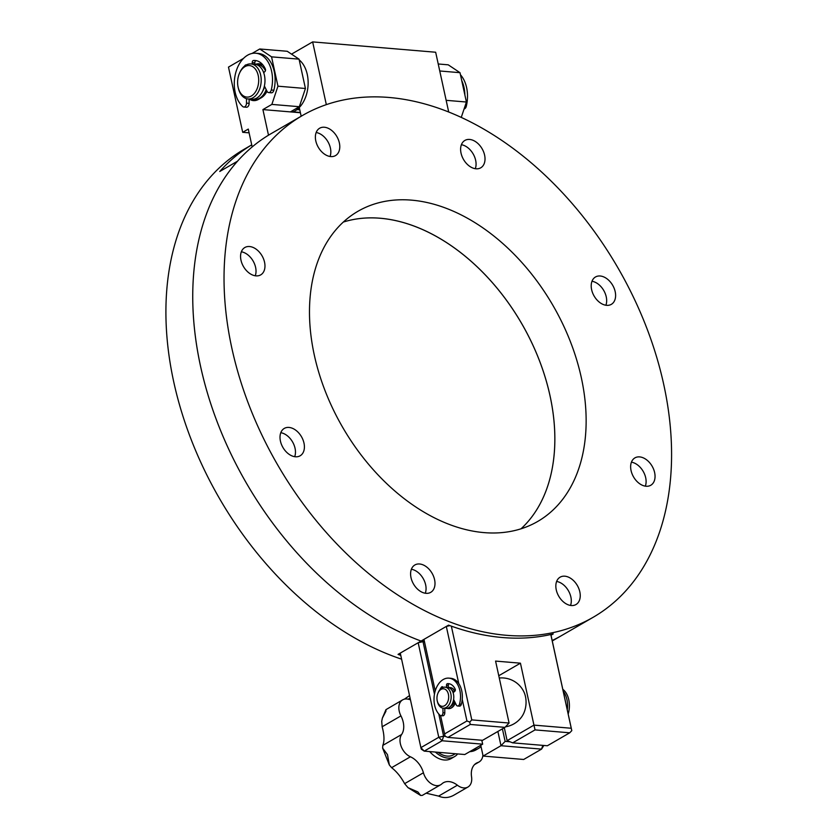 <?xml version="1.0" encoding="UTF-8"?>
<svg xmlns="http://www.w3.org/2000/svg" width="838" height="838" viewBox="0 0 838 838"><rect width="100%" height="100%" fill="white"/><g stroke="black" fill="none" stroke-linecap="round" stroke-linejoin="round"><path stroke-width="1.26" d="M238.097 87.152A15.817 10.506 94.8 0 1 239.448 73.325A15.817 10.506 94.8 0 1 249.693 65.584A15.817 10.506 94.8 0 1 258.209 75.504A15.817 10.506 94.8 0 1 251.568 95.867A15.817 10.506 94.8 0 1 238.243 87.76A15.817 10.506 94.8 0 1 238.097 87.152M239.448 73.325L239.794 72.55A17.577 11.68 94.8 0 1 250.939 63.929A17.577 11.68 94.8 0 1 260.639 74.959A17.577 11.68 94.8 0 1 247.996 98.947A17.577 11.68 94.8 0 1 238.442 88.587L238.243 87.76M250.939 63.929L254.731 64.243A17.577 11.68 94.8 0 1 264.431 75.284A17.577 11.68 94.8 0 1 251.788 99.261L247.996 98.947M256.093 64.484A17.577 11.68 94.8 0 1 257.476 64.474A17.577 11.68 94.8 0 1 265.447 70.612M266.18 89.614A17.577 11.68 94.8 0 1 254.532 99.502A17.577 11.68 94.8 0 1 253.17 99.261M264.651 86.523A14.057 9.344 94.8 0 1 262.797 90.933M454.772 691.277A10.548 7.008 -85.2 0 0 449.985 687.579A10.548 7.008 -85.2 0 0 448.791 687.621M453.714 692.209A8.789 5.835 -85.2 0 0 451.776 690.02M437.31 701.123L437.509 701.951A10.548 7.008 -85.2 0 0 443.239 708.173L445.858 708.393A10.548 7.008 -85.2 0 0 453.452 694A10.548 7.008 -85.2 0 0 447.628 687.38L445.009 687.16A10.548 7.008 -85.2 0 0 438.326 692.335L437.981 693.11A8.789 5.835 -85.2 0 0 437.227 700.788A8.789 5.835 -85.2 0 0 437.31 701.123A8.789 5.835 -85.2 0 0 444.706 705.638A8.789 5.835 -85.2 0 0 448.403 694.314A8.789 5.835 -85.2 0 0 443.669 688.805A8.789 5.835 -85.2 0 0 437.981 693.11M443.239 708.173A10.548 7.008 -85.2 0 0 450.834 693.78A10.548 7.008 -85.2 0 0 445.009 687.16M450.394 706.476A8.789 5.835 -85.2 0 0 454.426 701.155M447.052 708.34A10.548 7.008 -85.2 0 0 448.215 708.592A10.548 7.008 -85.2 0 0 455.191 702.694M442.956 708.141L442.967 712.698A2.765 1.844 94.8 0 1 440.893 715.662A2.765 1.844 94.8 0 1 440.128 715.327A19.861 13.199 94.8 0 1 434.639 705.24A19.861 13.199 94.8 0 1 448.927 678.141A19.861 13.199 94.8 0 1 459.894 690.617A19.861 13.199 94.8 0 1 459.549 704.077A2.765 1.844 94.8 0 1 457.6 705.984A2.765 1.844 94.8 0 1 456.322 704.968L453.599 699.489M448.927 678.141L450.76 678.298A19.861 13.199 94.8 0 1 461.728 690.763A19.861 13.199 94.8 0 1 461.371 704.234A2.765 1.844 94.8 0 1 459.434 706.141L457.6 705.984M442.998 687.422L442.956 687.307A1.383 0.922 -85.2 0 0 441.605 687.024A14.319 9.511 -85.2 0 0 439.761 689.894M449.378 683.798A14.319 9.511 -85.2 0 0 449.262 683.808A1.383 0.922 -85.2 0 0 448.33 685.411L448.445 687.296A2.43 1.613 94.8 0 1 448.445 687.516M453.107 692.754L454.866 691.193A1.383 0.922 -85.2 0 0 455.212 689.171A14.319 9.511 -85.2 0 0 448.466 683.651A14.319 9.511 -85.2 0 0 447.429 683.651A1.383 0.922 -85.2 0 0 446.497 685.254L446.612 687.139A2.43 1.613 94.8 0 1 446.612 687.296M444.789 708.299L444.8 712.855A2.765 1.844 94.8 0 1 442.715 715.809L440.893 715.662M568.174 713.913A2.765 1.844 -85.2 0 0 568.426 713.232A19.861 13.199 -85.2 0 0 568.782 699.761A19.861 13.199 -85.2 0 0 562.801 689.286M567.274 709.765A19.861 13.199 -85.2 0 0 566.949 699.615A19.861 13.199 -85.2 0 0 563.262 691.402M464.084 108.961A3.645 2.42 -85.2 0 0 466.263 106.395A28.649 19.033 -85.2 0 0 466.609 87.602A28.649 19.033 -85.2 0 0 460.471 74.781M464.881 95.008A28.649 19.033 -85.2 0 0 463.99 87.382A28.649 19.033 -85.2 0 0 461.728 80.553M246.498 98.675L246.508 103.126A3.645 2.42 94.8 0 1 243.764 107.023A3.645 2.42 94.8 0 1 242.716 106.541A28.649 19.033 94.8 0 1 235.174 92.316A28.649 19.033 94.8 0 1 255.789 53.223A28.649 19.033 94.8 0 1 271.606 71.22A28.649 19.033 94.8 0 1 271.261 90.012A3.645 2.42 94.8 0 1 268.684 92.589A3.645 2.42 94.8 0 1 266.997 91.258L264.399 86.031M255.789 53.223L258.408 53.443A28.649 19.033 94.8 0 1 274.225 71.44A28.649 19.033 94.8 0 1 273.879 90.232A3.645 2.42 94.8 0 1 271.303 92.809L268.684 92.589M246.204 64.966A1.823 1.215 -85.2 0 0 245.974 64.914A1.823 1.215 -85.2 0 0 245.115 65.322A21.348 14.183 -85.2 0 0 244.455 66.139M256.48 60.692A21.348 14.183 -85.2 0 0 256.061 60.724A1.823 1.215 -85.2 0 0 254.846 62.829L254.93 64.264M263.687 72.644L264.881 71.586A1.823 1.215 -85.2 0 0 265.342 68.936A21.348 14.183 -85.2 0 0 255.181 60.493A21.348 14.183 -85.2 0 0 253.443 60.504A1.823 1.215 -85.2 0 0 252.228 62.609L252.311 64.044M249.116 99.041L249.127 103.346A3.645 2.42 94.8 0 1 246.382 107.243L243.764 107.023M505.471 726.818A24.606 24.606 0 0 0 521.749 716.773A18.845 12.518 -85.2 0 0 523.844 691.769A24.606 24.606 0 0 0 499.27 678.026M410.411 699.594A18.74 12.717 -120.1 0 1 408.368 699.248A14.057 9.532 59.9 0 0 402.649 699.866A14.057 9.532 59.9 0 0 399.223 711.148A14.057 9.532 59.9 0 0 400.941 715.893A18.74 12.717 -120.1 0 1 401.601 734.517A14.057 9.532 59.9 0 0 400.375 743.735A14.057 9.532 59.9 0 0 410.411 756.787A18.74 12.717 -120.1 0 1 423.42 772.772A14.057 9.532 59.9 0 0 440.673 784.756A14.057 9.532 59.9 0 0 441.825 783.897A18.74 12.717 -120.1 0 1 443.365 782.765A18.74 12.717 -120.1 0 1 457.401 785.206A14.057 9.532 59.9 0 0 467.929 787.039A14.057 9.532 59.9 0 0 471.553 776.816A18.74 12.717 -120.1 0 1 476.382 763.177A18.74 12.717 -120.1 0 1 477.953 762.465A14.057 9.532 59.9 0 0 479.137 761.931A14.057 9.532 59.9 0 0 482.898 755.09M440.673 784.756L422.31 795.388L420.676 795.472L417.869 791.931L408.033 787.668L404.618 783.656C400.931 776.836 396.604 771.526 391.629 767.692L389.335 764.968L387.491 754.64L382.641 748.135L382.809 745.38C384.558 741.064 384.338 734.874 382.149 726.818L381.73 721.277L382.369 718.103L385.951 711.19L385.951 709.65L402.649 699.866M520.985 528.841A179.248 121.552 59.9 0 0 533.659 346.827A179.248 121.552 59.9 0 0 380.263 218.236A179.248 121.552 59.9 0 0 343.339 222.06A179.248 121.552 59.9 0 1 380.263 218.236A179.248 121.552 59.9 0 1 533.67 346.827A179.248 121.552 59.9 0 1 520.985 528.841A179.248 121.552 59.9 0 0 550 395.725A179.248 121.552 59.9 0 0 343.339 222.06M263.09 65.175A17.661 11.732 -85.2 0 0 259.183 63.782A17.661 11.732 -85.2 0 0 255.496 64.348M249.106 132.844L242.695 132.31L248.278 129.073L252.175 146.943M461.277 117.341L466.41 102.027L460.01 72.686L448.225 64.819L438.232 63.981M460.01 72.686L439.751 70.979M466.41 102.027L446.151 100.319M243.481 58.409L228.481 67.103L242.695 132.31M305.43 88.493L299.334 106.709L271.858 104.404L277.954 86.188L305.43 88.493L299.04 59.152L287.256 51.286L259.77 48.981L252.029 53.464M299.04 59.152L271.554 56.848L259.77 48.981M277.954 86.188L271.554 56.848M299.334 106.709L290.398 111.894L262.912 109.579L271.858 104.404M300.402 112.732L290.398 111.894M268.495 135.201L262.912 109.579M249.315 99.062A17.661 11.732 -85.2 0 0 253.432 100.602A17.661 11.732 -85.2 0 0 258.481 99.387L261.278 97.763A17.661 11.732 -85.2 0 0 266.997 91.248M401.601 659.171A289.958 196.637 -120.1 0 1 181.888 412.83A289.958 196.637 -120.1 0 1 244.392 149.122L251.725 144.869A289.958 196.637 59.9 0 0 219.755 171.476L237.542 161.179A289.958 196.637 -120.1 0 0 217.388 422.425A289.958 196.637 -120.1 0 0 421.074 641.06L424.395 641.332L421.074 641.06L418.172 642.736L423.012 641.667L434.461 694.178M424.489 641.782L423.012 641.667M593.115 617.313A289.958 196.637 59.9 0 0 663.748 384.537A289.958 196.637 59.9 0 0 302.508 115.466A289.958 196.637 59.9 0 0 231.864 348.241A289.958 196.637 59.9 0 0 593.115 617.313L561.816 635.434A289.958 196.637 -120.1 0 1 552.169 640.504A289.958 196.637 59.9 0 0 561.816 635.434L552.263 640.955M400.271 653.095L420.886 747.632L438.766 737.283L418.172 642.736L398.05 654.384A289.958 196.637 59.9 0 0 400.774 655.379M398.05 654.384L400.606 654.604M480.761 745.275L483.107 756.065L523.677 759.479L541.558 749.12L500.988 745.715L497.887 731.459M483.107 756.065L500.988 745.715L505.136 741.379L510.007 741.787M438.777 713.997L443.627 736.204L445.229 736.34M502.402 728.84L505.136 741.379M543.317 745.411L543.464 746.082L543.296 745.411M442.097 740.761L424.217 751.12L464.786 754.525L482.667 744.175L442.097 740.761L443.627 736.204L438.766 737.283L442.097 740.761M481.808 740.247L482.667 744.175L481.766 740.237M542.815 745.37L541.558 749.12L543.464 746.082M420.886 747.632L421.273 749.151L424.217 751.12L420.886 747.632M481.043 746.585A28.115 19.065 -120.1 0 1 478.697 748.324A28.115 19.065 -120.1 0 1 472.412 750.115M478.697 748.324L476.015 749.874A28.115 19.065 -120.1 0 1 469.73 751.665M438.002 752.273A21.086 14.298 59.9 0 0 453.494 754.797L455.327 753.729M435.372 752.053A23.192 15.733 59.9 0 0 454.542 756.62A23.192 15.733 59.9 0 0 457.653 753.928M429.674 751.571A23.192 15.733 59.9 0 0 451.19 758.558L454.542 756.62M404.345 699.175L409.531 695.571M426.123 793.177L438.599 796.1C443.773 798.363 448.979 797.996 454.206 794.99L467.929 787.039M404.618 783.656L423.42 772.772M449.985 687.579L450.247 687.6A10.548 7.008 94.8 0 1 454.94 691.12M455.348 702.998A10.548 7.008 94.8 0 1 451.493 707.88A10.548 7.008 94.8 0 1 448.477 708.613L448.215 708.592M461.403 144.712A15.817 10.726 -120.1 0 1 475.649 160.288A15.817 10.726 -120.1 0 1 475.293 168.7M484.594 155.103A15.817 10.726 -120.1 0 1 480.74 167.81A15.817 10.726 -120.1 0 1 461.036 153.124A15.817 10.726 -120.1 0 1 464.891 140.428A15.817 10.726 -120.1 0 1 484.594 155.103M591.995 281.264A15.817 10.726 -120.1 0 1 606.241 296.83A15.817 10.726 -120.1 0 1 605.884 305.252M615.186 291.655A15.817 10.726 -120.1 0 1 611.331 304.351A15.817 10.726 -120.1 0 1 591.628 289.676A15.817 10.726 -120.1 0 1 595.483 276.98A15.817 10.726 -120.1 0 1 615.186 291.655M631.433 462.167A15.817 10.726 -120.1 0 1 645.689 477.744A15.817 10.726 -120.1 0 1 645.323 486.155M654.625 472.559A15.817 10.726 -120.1 0 1 650.78 485.254A15.817 10.726 -120.1 0 1 631.066 470.579A15.817 10.726 -120.1 0 1 634.921 457.883A15.817 10.726 -120.1 0 1 654.625 472.559M556.621 581.457A15.817 10.726 -120.1 0 1 570.877 597.033A15.817 10.726 -120.1 0 1 570.521 605.445M579.823 591.848A15.817 10.726 -120.1 0 1 575.968 604.544A15.817 10.726 -120.1 0 1 556.264 589.868A15.817 10.726 -120.1 0 1 560.119 577.173A15.817 10.726 -120.1 0 1 579.823 591.848M411.385 569.253A15.817 10.726 -120.1 0 1 425.641 584.819A15.817 10.726 -120.1 0 1 425.275 593.241M434.576 579.645A15.817 10.726 -120.1 0 1 430.722 592.34A15.817 10.726 -120.1 0 1 411.018 577.665A15.817 10.726 -120.1 0 1 414.873 564.969A15.817 10.726 -120.1 0 1 434.576 579.645M280.793 432.701A15.817 10.726 -120.1 0 1 295.049 448.278A15.817 10.726 -120.1 0 1 294.683 456.689M303.985 443.093A15.817 10.726 -120.1 0 1 300.14 455.788A15.817 10.726 -120.1 0 1 280.437 441.113A15.817 10.726 -120.1 0 1 284.281 428.417A15.817 10.726 -120.1 0 1 303.985 443.093M241.354 251.798A15.817 10.726 -120.1 0 1 255.6 267.364A15.817 10.726 -120.1 0 1 255.244 275.786M264.546 262.189A15.817 10.726 -120.1 0 1 260.691 274.885A15.817 10.726 -120.1 0 1 240.988 260.209A15.817 10.726 -120.1 0 1 244.843 247.514A15.817 10.726 -120.1 0 1 264.546 262.189M316.156 132.509A15.817 10.726 -120.1 0 1 330.413 148.085A15.817 10.726 -120.1 0 1 330.046 156.497M339.359 142.9A15.817 10.726 -120.1 0 1 335.504 155.596A15.817 10.726 -120.1 0 1 315.8 140.92A15.817 10.726 -120.1 0 1 319.655 128.224A15.817 10.726 -120.1 0 1 339.359 142.9M314.323 355.165A179.248 121.552 59.9 0 0 537.629 521.498A179.248 121.552 59.9 0 0 581.3 377.603A179.248 121.552 59.9 0 0 357.983 211.27A179.248 121.552 59.9 0 0 314.323 355.165M302.508 115.466L271.208 133.588A289.958 196.637 59.9 0 0 200.575 366.363A289.958 196.637 59.9 0 0 421.074 641.06L423.965 639.373L435.215 690.962M299.197 59.907A28.115 18.677 94.8 0 1 307.263 74.435A28.115 18.677 94.8 0 1 296.327 110.061A28.115 18.677 94.8 0 1 292.493 112.072M296.327 110.061A28.115 18.677 -85.2 0 0 297.197 109.6L299.438 108.301L301.167 116.241M326.328 104.624L312.647 41.9L435.666 52.239L448.686 111.925M312.647 41.9L291.519 54.135M550.828 634.492L551.016 635.225L553.248 633.926A289.958 196.637 -120.1 0 1 550.807 634.502A289.958 196.637 59.9 0 1 451.347 626.143A289.958 196.637 -120.1 0 1 448.56 625.138L446.34 626.426L449.922 625.63M551.016 635.225L571.799 730.642L569.725 732.81L535.042 729.898L512.688 742.845L547.371 745.757L569.725 732.81M451.347 626.143L471.784 719.894L509.085 723.037L495.583 661.088L520.44 663.183L533.953 725.121L571.254 728.253L550.807 634.502M440.589 715.6L444.58 733.92L466.934 720.973L462.23 699.395M458.774 683.567L446.319 626.426L423.965 639.373M512.688 742.845L507.126 740.656L504.308 727.73M504.947 727.363L470.265 724.451L447.911 737.398L482.594 740.31L504.947 727.363L509.085 723.037M498.767 675.732L520.44 663.183M507.126 740.656L533.953 725.121L535.042 729.898M466.934 720.973L469.72 722.063L470.265 724.451M471.784 719.894L469.72 722.063M571.254 728.253L571.799 730.642M447.911 737.398L445.125 736.309L444.58 733.92M441.605 687.024L442.873 687.129M446.612 687.139L448.445 687.296M446.497 685.254L448.33 685.411M447.429 683.651L449.262 683.808M459.549 704.077L461.371 704.234M442.967 712.698L444.8 712.855M466.263 106.395L464.975 106.29M252.228 62.609L254.846 62.829M253.443 60.504L256.061 60.724M271.261 90.012L273.879 90.232M246.508 103.126L249.127 103.346M391.597 767.681L410.411 756.787M382.138 726.776L400.941 715.893M401.601 734.517L382.798 745.401M408.158 699.196L410.086 698.085M474.978 764.193L477.953 762.465M438.599 796.1L457.401 785.206M297.197 109.6L299.763 109.809M257.476 64.474L262.661 64.914M254.532 99.502L257.758 99.764M479.137 761.931L474.559 764.581M382.369 718.103L385.951 709.65M420.676 795.472L408.033 787.668M389.335 764.968L382.641 748.135M293.049 111.863L300.339 112.47"/></g></svg>
